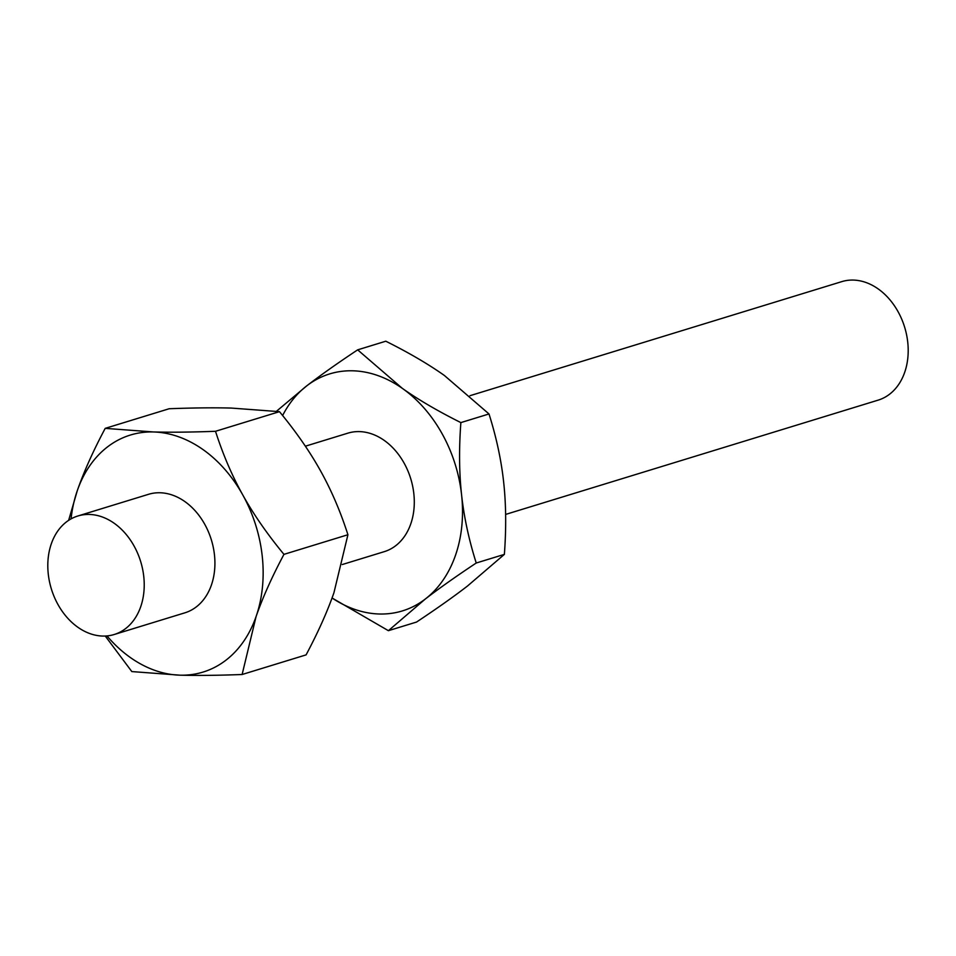 <?xml version="1.0" encoding="UTF-8"?>
<svg xmlns="http://www.w3.org/2000/svg" width="956" height="956" viewBox="0 0 956 956"><rect width="100%" height="100%" fill="white"/><g stroke="black" fill="none" stroke-linecap="round" stroke-linejoin="round"><path stroke-width="1.43" d="M470.017 395.688L841.806 281.626A61.985 46.713 72.9 0 1 878.098 288.855A61.985 46.713 72.9 0 1 908.2 350.482A61.985 46.713 72.9 0 1 878.158 400.134L505.616 514.424M342.26 564.542L384.252 551.66A61.985 46.713 -107.1 0 0 414.295 502.008A61.985 46.713 -107.1 0 0 384.192 440.381A61.985 46.713 -107.1 0 0 347.9 433.152L305.358 446.201M77.902 627.279A61.985 46.713 72.9 0 1 51.337 543.749A61.985 46.713 72.9 0 1 77.842 516.001A61.985 46.713 72.9 0 1 114.134 523.231A61.985 46.713 72.9 0 1 140.699 606.749A61.985 46.713 72.9 0 1 114.194 634.509A61.985 46.713 72.9 0 1 77.902 627.279M77.842 516.001L148.527 494.312A61.985 46.713 72.9 0 1 184.819 501.541A61.985 46.713 72.9 0 1 214.921 563.168A61.985 46.713 72.9 0 1 184.89 612.82L114.194 634.509M105.208 428.36C93.198 450.921 83.913 471.655 77.328 490.559A123.957 93.437 72.9 0 1 153.402 431.957L105.208 428.36L169.176 408.738C193.22 407.83 213.929 407.603 231.28 408.069L279.463 411.666C296.157 431.885 309.887 451.686 320.654 471.069C331.433 490.44 340.527 511.663 347.924 534.739L333.955 592.672C327.382 611.589 318.085 632.322 306.087 654.884L242.119 674.506L256.077 616.572C262.661 597.655 271.946 576.922 283.956 554.361C267.274 534.141 253.543 514.34 242.776 494.957C231.985 475.586 222.903 454.363 215.506 431.287C191.451 432.196 170.754 432.423 153.402 431.957A123.957 93.437 72.9 0 1 202.935 449.523A123.957 93.437 72.9 0 1 242.776 494.957A123.957 93.437 72.9 0 1 256.077 616.572A123.957 93.437 72.9 0 1 180.015 675.175C197.366 675.641 218.076 675.414 242.119 674.506M105.256 636.039L131.82 671.578L180.015 675.175A123.957 93.437 72.9 0 1 130.47 657.608A123.957 93.437 72.9 0 1 106.988 635.919M357.664 349.848L385.806 341.208C408.606 352.585 428.133 363.997 444.361 375.457L489.006 413.96C496.355 437.239 501.243 459.932 503.645 482.039C506.071 504.135 506.322 528.25 504.374 554.384L476.231 563.012C468.882 539.734 464.007 517.041 461.593 494.933C459.167 472.838 458.928 448.723 460.864 422.6C438.063 411.223 418.549 399.811 402.309 388.351L357.664 349.848C337.576 363.172 320.619 375.17 306.792 385.818L276.439 411.283M489.006 413.96L460.864 422.6M332.055 597.99L388.399 630.685L425.36 598.982C439.174 588.334 456.132 576.349 476.231 563.012M504.374 554.384L467.412 586.088C453.598 596.735 436.641 608.721 416.541 622.057L388.399 630.685M282.618 415.537A123.957 93.437 72.9 0 1 306.792 385.818A123.957 93.437 72.9 0 1 402.309 388.351A123.957 93.437 72.9 0 1 461.593 494.933A123.957 93.437 72.9 0 1 425.36 598.982A123.957 93.437 72.9 0 1 332.067 597.978M71.079 518.869A123.957 93.437 72.9 0 1 77.328 490.559L68.641 520.351M347.924 534.739L283.956 554.361M279.463 411.666L215.506 431.287"/></g></svg>
